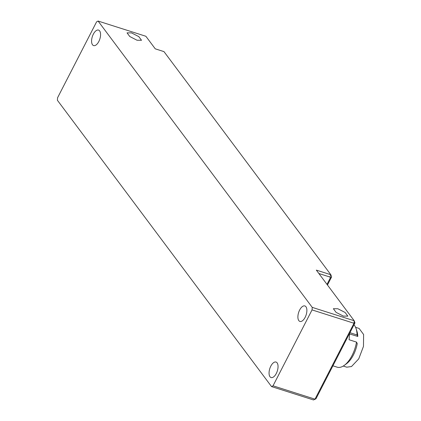 <?xml version="1.0" encoding="UTF-8"?>
<svg xmlns="http://www.w3.org/2000/svg" width="421" height="421" viewBox="0 0 421 421"><rect width="100%" height="100%" fill="white"/><g stroke="black" fill="none" stroke-linecap="round" stroke-linejoin="round"><path stroke-width="0.63" d="M343.247 366.06L346.762 367.18L351.488 366.544L358.739 358.871L363.47 346.383L363.612 334.516L359.108 328.438L355.587 327.317M349.935 332.695L357.055 334.963A23.234 11.267 -72.3 0 0 356.04 328.501L356.919 331.148A20.524 9.951 107.7 0 1 357.803 336.463L349.635 333.953M356.503 342.099L357.25 343.599A20.524 9.951 107.7 0 1 346.551 363.702L344.299 365.354A23.234 11.267 -72.3 0 0 356.503 342.099L349.077 339.736L349.64 333.264M357.055 334.963L357.803 336.463M332.911 365.817L337.168 367.175A23.234 11.267 -72.3 0 0 342.562 366.444A23.234 11.267 -72.3 0 0 344.299 365.354M356.04 328.501A23.234 11.267 -72.3 0 0 354.014 324.754M327.459 284.996L331.616 276.902L330.853 274.739L316.329 270.114L354.198 320.744L354.961 322.907L354.003 323.265L314.992 399.171L315.95 398.813L354.961 322.907M318.865 273.508L329.99 277.05L330.306 277.944L327.001 284.38M315.95 398.813L313.492 399.95L314.992 399.171L273.034 385.81L271.534 386.583L313.492 399.95M271.534 386.583L57.388 100.256L57.582 97.735L96.593 21.829L98.093 21.05L145.861 36.264L155.26 48.836L163.974 51.615L330.853 274.739L329.99 277.05M330.306 277.944L331.616 276.902M354.198 320.744L312.245 307.377L312.045 309.903L354.003 323.265L354.198 320.744M98.093 21.05L312.245 307.377M137.025 40.237L129.768 36.516L127.053 32.854L131.541 32.901L138.804 36.622L141.519 40.284L137.025 40.237M343.341 316.087L336.079 312.371L333.364 308.704L337.858 308.756L345.115 312.471L347.83 316.139L343.341 316.087M312.045 309.903L273.034 385.81M98.819 41.505A8.131 3.942 107.7 0 1 93.609 45.589A8.131 3.942 107.7 0 1 93.336 34.175A8.131 3.942 107.7 0 1 98.546 30.091A8.131 3.942 107.7 0 1 98.819 41.505M305.13 317.36A8.131 3.942 107.7 0 1 299.92 321.439A8.131 3.942 107.7 0 1 299.647 310.024A8.131 3.942 107.7 0 1 304.857 305.941A8.131 3.942 107.7 0 1 305.13 317.36M276.297 373.464A8.131 3.942 107.7 0 1 271.087 377.548A8.131 3.942 107.7 0 1 270.814 366.128A8.131 3.942 107.7 0 1 276.023 362.049A8.131 3.942 107.7 0 1 276.297 373.464"/></g></svg>

